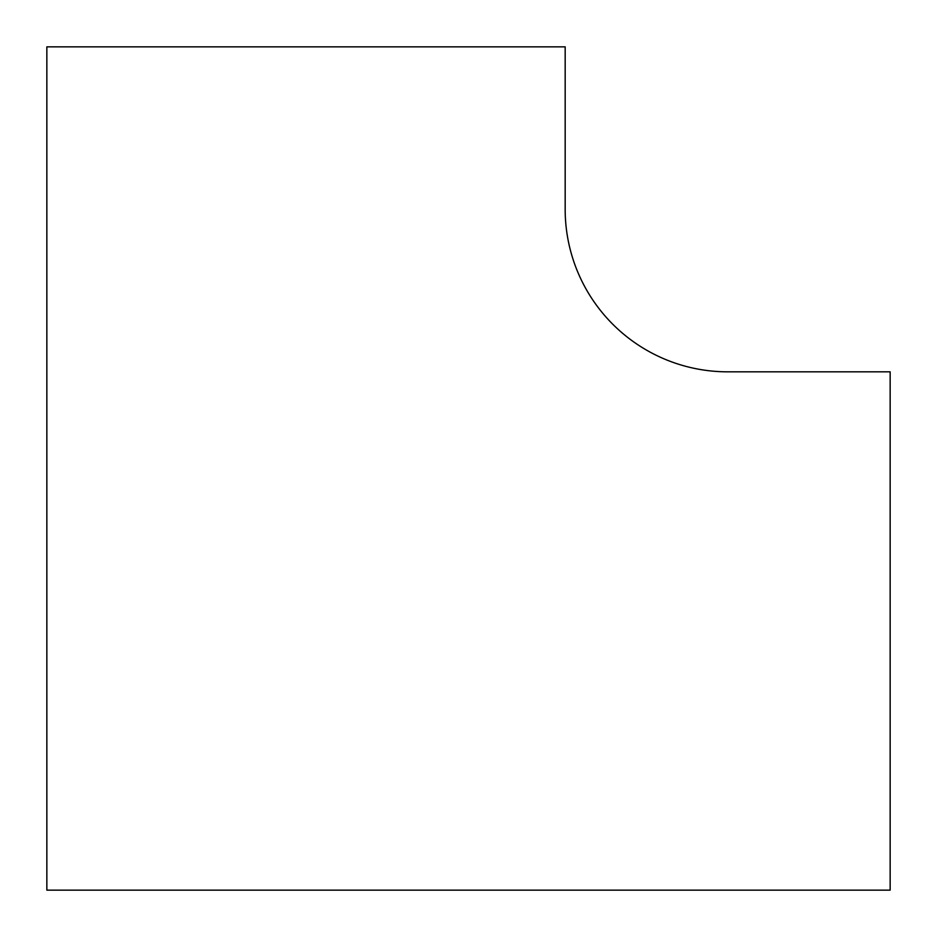 <?xml version="1.0" encoding="UTF-8"?>
<svg xmlns="http://www.w3.org/2000/svg" width="937" height="937" viewBox="0 0 937 937"><rect width="100%" height="100%" fill="white"/><g stroke="black" fill="none" stroke-linecap="round" stroke-linejoin="round"><path stroke-width="1.41" d="M890.15 890.15L890.15 371.825L727.662 371.825A162.488 162.488 0 0 1 565.175 209.338L565.175 46.85L46.85 46.85L46.85 890.15L890.15 890.15"/></g></svg>
